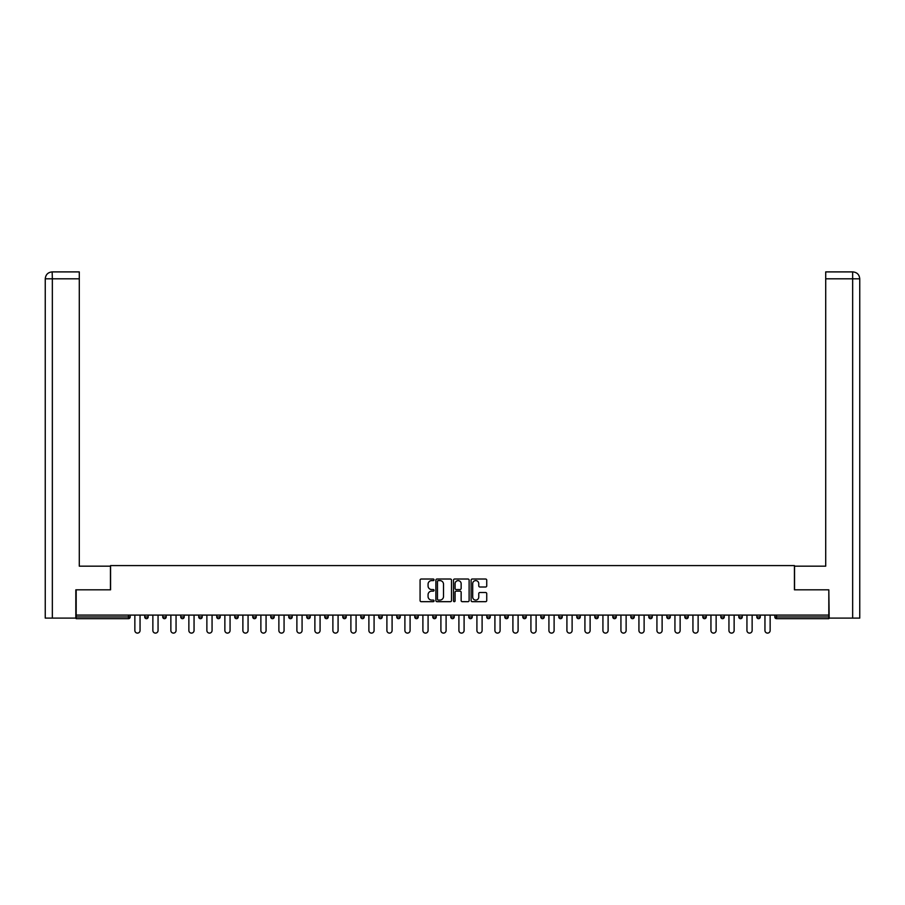 <?xml version="1.0" encoding="UTF-8"?>
<svg xmlns="http://www.w3.org/2000/svg" width="905" height="905" viewBox="0 0 905 905"><rect width="100%" height="100%" fill="white"/><g stroke="black" fill="none" stroke-linecap="round" stroke-linejoin="round"><path stroke-width="1.36" d="M434.038 579.811A0.792 0.792 0 0 0 433.246 579.019L421.21 579.019A1.131 1.131 0 0 0 420.078 580.15L420.078 600.547A1.131 1.131 0 0 0 421.21 601.678L433.246 601.678A0.792 0.792 0 0 0 434.038 600.886A0.792 0.792 0 0 0 433.246 600.083L431.685 600.083A3.62 3.62 0 0 1 428.065 596.463L428.065 594.766A3.62 3.62 0 0 1 431.685 591.135L433.246 591.135A0.792 0.792 0 0 0 434.038 590.343A0.792 0.792 0 0 0 433.246 589.551L431.685 589.551A3.62 3.62 0 0 1 428.065 585.931L428.065 584.234A3.62 3.62 0 0 1 431.685 580.603L433.246 580.603A0.792 0.792 0 0 0 434.038 579.811M485.6 587.006A1.131 1.131 0 0 0 486.732 585.874L486.732 580.15A1.131 1.131 0 0 0 485.6 579.019L472.24 579.019A1.131 1.131 0 0 0 471.109 580.15L471.109 600.547A1.131 1.131 0 0 0 472.24 601.678L485.6 601.678A1.131 1.131 0 0 0 486.732 600.547L486.732 593.635A1.131 1.131 0 0 0 485.6 592.504L479.888 592.504A1.131 1.131 0 0 0 478.756 593.635L478.756 597.062A3.032 3.032 0 0 1 475.725 600.083A3.032 3.032 0 0 1 472.693 597.062L472.693 583.635A3.032 3.032 0 0 1 475.725 580.603A3.032 3.032 0 0 1 478.756 583.635L478.756 585.874A1.131 1.131 0 0 0 479.888 587.006L485.6 587.006M52.343 618.104L45.25 618.104L45.25 278.819C45.669 274.611 47.965 272.303 52.162 271.896L79.289 271.896L79.289 278.819L52.343 278.819L52.343 618.104L75.828 618.104L75.828 589.822L110.568 589.822L110.568 565.591L794.432 565.591L794.432 589.822L828.822 589.822L828.822 615.095L76.178 615.095L76.178 616.95L128.453 616.95L128.453 615.095M76.178 589.822L76.178 615.095M451.505 580.15A1.131 1.131 0 0 0 450.373 579.019L437.013 579.019A1.131 1.131 0 0 0 435.882 580.15L435.882 600.547A1.131 1.131 0 0 0 437.013 601.678L450.373 601.678A1.131 1.131 0 0 0 451.505 600.547L451.505 580.15M454.627 579.019L467.987 579.019A1.131 1.131 0 0 1 469.118 580.15L469.118 600.547A1.131 1.131 0 0 1 467.987 601.678L462.274 601.678A1.131 1.131 0 0 1 461.143 600.547L461.143 592.277A1.131 1.131 0 0 0 460 591.135L456.211 591.135A1.131 1.131 0 0 0 455.079 592.277L455.079 600.886A0.792 0.792 0 0 1 454.287 601.678A0.792 0.792 0 0 1 453.496 600.886L453.496 580.15A1.131 1.131 0 0 1 454.627 579.019M130.184 615.095L130.184 616.95A1.731 1.731 0 0 1 128.453 618.681L76.178 618.681L76.178 616.95M828.822 615.095L828.822 618.681L776.547 618.681A1.731 1.731 0 0 1 774.816 616.95L774.816 615.095M144.721 616.95A1.731 1.731 0 0 0 146.452 618.681A1.731 1.731 0 0 0 148.182 616.95L148.182 615.095L148.182 616.95L144.721 616.95A1.731 1.731 0 0 0 146.452 618.681A1.731 1.731 0 0 1 144.721 616.95L144.721 615.095M128.453 618.681A1.731 1.731 0 0 0 130.184 616.95A1.731 1.731 0 0 1 128.453 618.681L128.453 616.95L130.184 616.95M162.73 615.095L162.73 616.95L162.73 615.095M166.192 615.095L166.192 616.95L166.192 615.095M180.728 616.95A1.731 1.731 0 0 0 182.459 618.681A1.731 1.731 0 0 0 184.19 616.95A1.731 1.731 0 0 1 182.459 618.681A1.731 1.731 0 0 0 184.19 616.95L184.19 615.095L184.19 616.95L180.728 616.95A1.731 1.731 0 0 0 182.459 618.681A1.731 1.731 0 0 1 180.728 616.95L180.728 615.095M198.738 615.095L198.738 616.95L198.738 615.095M202.2 615.095L202.2 616.95A1.731 1.731 0 0 1 200.469 618.681A1.731 1.731 0 0 1 198.738 616.95A1.731 1.731 0 0 0 200.469 618.681A1.731 1.731 0 0 0 202.2 616.95A1.731 1.731 0 0 1 200.469 618.681A1.731 1.731 0 0 1 198.738 616.95L202.2 616.95M216.736 616.95A1.731 1.731 0 0 0 218.467 618.681A1.731 1.731 0 0 0 220.198 616.95A1.731 1.731 0 0 1 218.467 618.681A1.731 1.731 0 0 0 220.198 616.95L220.198 615.095L220.198 616.95L216.736 616.95A1.731 1.731 0 0 0 218.467 618.681A1.731 1.731 0 0 1 216.736 616.95L216.736 615.095M238.196 615.095L238.196 616.95A1.731 1.731 0 0 1 236.465 618.681A1.731 1.731 0 0 1 234.734 616.95L234.734 615.095M254.475 618.681A1.731 1.731 0 0 0 256.206 616.95L256.206 615.095L256.206 616.95A1.731 1.731 0 0 1 254.475 618.681A1.731 1.731 0 0 1 252.744 616.95L252.744 615.095M274.204 615.095L274.204 616.95A1.731 1.731 0 0 1 272.473 618.681A1.731 1.731 0 0 1 270.742 616.95L270.742 615.095M292.213 615.095L292.213 616.95A1.731 1.731 0 0 1 290.482 618.681A1.731 1.731 0 0 1 288.752 616.95L288.752 615.095M306.75 615.095L306.75 616.95L306.75 615.095M310.211 615.095L310.211 616.95L310.211 615.095M328.21 615.095L328.21 616.95A1.731 1.731 0 0 1 326.479 618.681A1.731 1.731 0 0 1 324.748 616.95L324.748 615.095M342.757 615.095L342.757 616.95L342.757 615.095M346.219 615.095L346.219 616.95A1.731 1.731 0 0 1 344.488 618.681A1.731 1.731 0 0 1 342.757 616.95L346.219 616.95A1.731 1.731 0 0 1 344.488 618.681M364.217 615.095L364.217 616.95L360.756 616.95A1.731 1.731 0 0 0 362.486 618.681A1.731 1.731 0 0 1 360.756 616.95L360.756 615.095M382.215 615.095L382.215 616.95A1.731 1.731 0 0 1 380.485 618.681A1.731 1.731 0 0 1 378.754 616.95L378.754 615.095M400.225 615.095L400.225 616.95A1.731 1.731 0 0 1 398.494 618.681A1.731 1.731 0 0 1 396.763 616.95L396.763 615.095M414.762 615.095L414.762 616.95L414.762 615.095M418.223 615.095L418.223 616.95A1.731 1.731 0 0 1 416.492 618.681A1.731 1.731 0 0 1 414.762 616.95L418.223 616.95A1.731 1.731 0 0 1 416.492 618.681M434.502 618.681A1.731 1.731 0 0 0 436.233 616.95L436.233 615.095L436.233 616.95A1.731 1.731 0 0 1 434.502 618.681A1.731 1.731 0 0 1 432.771 616.95L432.771 615.095M454.231 615.095L454.231 616.95A1.731 1.731 0 0 1 452.5 618.681A1.731 1.731 0 0 1 450.769 616.95L450.769 615.095M472.229 615.095L472.229 616.95A1.731 1.731 0 0 1 470.498 618.681A1.731 1.731 0 0 1 468.767 616.95L468.767 615.095M486.777 615.095L486.777 616.95L486.777 615.095M490.239 615.095L490.239 616.95A1.731 1.731 0 0 1 488.508 618.681A1.731 1.731 0 0 1 486.777 616.95L490.239 616.95A1.731 1.731 0 0 1 488.508 618.681M504.775 615.095L504.775 616.95L504.775 615.095M508.237 615.095L508.237 616.95A1.731 1.731 0 0 1 506.506 618.681A1.731 1.731 0 0 1 504.775 616.95L508.237 616.95A1.731 1.731 0 0 1 506.506 618.681M522.785 615.095L522.785 616.95L522.785 615.095M526.246 615.095L526.246 616.95L526.246 615.095M540.783 615.095L540.783 616.95L540.783 615.095M544.244 615.095L544.244 616.95L544.244 615.095M562.243 615.095L562.243 616.95A1.731 1.731 0 0 1 560.512 618.681A1.731 1.731 0 0 1 558.781 616.95L558.781 615.095M580.252 615.095L580.252 616.95L576.79 616.95A1.731 1.731 0 0 0 578.521 618.681A1.731 1.731 0 0 1 576.79 616.95L576.79 615.095M598.25 615.095L598.25 616.95A1.731 1.731 0 0 1 596.519 618.681A1.731 1.731 0 0 1 594.789 616.95L594.789 615.095M612.787 615.095L612.787 616.95L612.787 615.095M616.248 615.095L616.248 616.95L616.248 615.095M634.258 615.095L634.258 616.95A1.731 1.731 0 0 1 632.527 618.681A1.731 1.731 0 0 1 630.796 616.95L630.796 615.095M652.256 615.095L652.256 616.95L648.795 616.95A1.731 1.731 0 0 0 650.525 618.681A1.731 1.731 0 0 1 648.795 616.95L648.795 615.095M670.266 615.095L670.266 616.95A1.731 1.731 0 0 1 668.535 618.681A1.731 1.731 0 0 1 666.804 616.95L666.804 615.095M688.264 615.095L688.264 616.95L684.802 616.95A1.731 1.731 0 0 0 686.533 618.681A1.731 1.731 0 0 1 684.802 616.95L684.802 615.095M706.262 615.095L706.262 616.95A1.731 1.731 0 0 1 704.531 618.681A1.731 1.731 0 0 1 702.8 616.95L702.8 615.095M724.272 615.095L724.272 616.95L720.81 616.95A1.731 1.731 0 0 0 722.541 618.681A1.731 1.731 0 0 1 720.81 616.95L720.81 615.095M742.27 615.095L742.27 616.95A1.731 1.731 0 0 1 740.539 618.681A1.731 1.731 0 0 1 738.808 616.95L738.808 615.095M760.279 615.095L760.279 616.95L756.818 616.95A1.731 1.731 0 0 0 758.548 618.681A1.731 1.731 0 0 1 756.818 616.95L756.818 615.095M164.461 618.681A1.731 1.731 0 0 1 162.73 616.95L166.192 616.95A1.731 1.731 0 0 1 164.461 618.681A1.731 1.731 0 0 0 166.192 616.95A1.731 1.731 0 0 1 164.461 618.681M308.481 618.681A1.731 1.731 0 0 1 306.75 616.95L310.211 616.95A1.731 1.731 0 0 1 308.481 618.681A1.731 1.731 0 0 0 310.211 616.95M362.486 618.681A1.731 1.731 0 0 0 364.217 616.95A1.731 1.731 0 0 1 362.486 618.681A1.731 1.731 0 0 1 360.756 616.95M524.515 618.681A1.731 1.731 0 0 1 522.785 616.95A1.731 1.731 0 0 0 524.515 618.681A1.731 1.731 0 0 0 526.246 616.95A1.731 1.731 0 0 1 524.515 618.681A1.731 1.731 0 0 1 522.785 616.95L526.246 616.95M542.514 618.681A1.731 1.731 0 0 1 540.783 616.95A1.731 1.731 0 0 0 542.514 618.681A1.731 1.731 0 0 0 544.244 616.95A1.731 1.731 0 0 1 542.514 618.681A1.731 1.731 0 0 1 540.783 616.95L544.244 616.95A1.731 1.731 0 0 1 542.514 618.681M580.252 616.95A1.731 1.731 0 0 1 578.521 618.681A1.731 1.731 0 0 0 580.252 616.95A1.731 1.731 0 0 1 578.521 618.681A1.731 1.731 0 0 1 576.79 616.95M614.518 618.681A1.731 1.731 0 0 1 612.787 616.95A1.731 1.731 0 0 0 614.518 618.681A1.731 1.731 0 0 0 616.248 616.95A1.731 1.731 0 0 1 614.518 618.681A1.731 1.731 0 0 1 612.787 616.95L616.248 616.95M650.525 618.681A1.731 1.731 0 0 0 652.256 616.95A1.731 1.731 0 0 1 650.525 618.681A1.731 1.731 0 0 1 648.795 616.95M688.264 616.95A1.731 1.731 0 0 1 686.533 618.681A1.731 1.731 0 0 0 688.264 616.95A1.731 1.731 0 0 1 686.533 618.681A1.731 1.731 0 0 1 684.802 616.95M722.541 618.681A1.731 1.731 0 0 0 724.272 616.95A1.731 1.731 0 0 1 722.541 618.681A1.731 1.731 0 0 1 720.81 616.95M740.539 618.681A1.731 1.731 0 0 0 742.27 616.95A1.731 1.731 0 0 1 740.539 618.681M758.548 618.681A1.731 1.731 0 0 0 760.279 616.95A1.731 1.731 0 0 1 758.548 618.681A1.731 1.731 0 0 1 756.818 616.95M776.547 615.095L776.547 618.681A1.731 1.731 0 0 1 774.816 616.95L828.822 616.95M438.258 580.603A0.792 0.792 0 0 0 437.466 581.395L437.466 599.291A0.792 0.792 0 0 0 438.258 600.083L439.898 600.083A3.62 3.62 0 0 0 443.518 596.463L443.518 584.234A3.62 3.62 0 0 0 439.898 580.603L438.258 580.603M461.143 583.691A3.032 3.032 0 0 0 458.111 580.659A3.032 3.032 0 0 0 455.079 583.691L455.079 588.42A1.131 1.131 0 0 0 456.211 589.551L460 589.551A1.131 1.131 0 0 0 461.143 588.42L461.143 583.691M134.856 630.502L134.856 615.095L134.856 630.502A2.602 2.602 0 0 0 137.458 633.104A2.602 2.602 0 0 0 140.049 630.502L140.049 615.095M110.455 589.822L110.455 566.168L79.289 566.168L79.289 278.819M45.25 278.819L52.343 278.819L52.173 271.896C47.965 272.315 45.657 274.622 45.25 278.819L45.25 548.86M794.545 589.822L794.545 566.168L825.711 566.168L825.711 271.896L852.815 271.896L825.711 271.896M859.75 618.104L859.75 548.86L859.75 618.104L829.172 618.104L828.822 589.822M852.827 271.896L851.096 271.896L852.827 271.896C857.035 272.303 859.331 274.611 859.75 278.819L859.75 548.86L859.75 278.819L859.75 548.86L859.75 278.819L825.711 278.819M152.866 630.502L152.866 615.095L152.866 630.502A2.602 2.602 0 0 0 155.456 633.104A2.602 2.602 0 0 0 158.058 630.502L158.058 615.095M170.864 630.502L170.864 615.095L170.864 630.502A2.602 2.602 0 0 0 173.466 633.104A2.602 2.602 0 0 0 176.056 630.502L176.056 615.095M188.862 630.502L188.862 615.095L188.862 630.502A2.602 2.602 0 0 0 191.464 633.104A2.602 2.602 0 0 0 194.055 630.502L194.055 615.095M206.872 630.502L206.872 615.095L206.872 630.502A2.602 2.602 0 0 0 209.462 633.104A2.602 2.602 0 0 0 212.064 630.502L212.064 615.095M224.87 630.502L224.87 615.095L224.87 630.502A2.602 2.602 0 0 0 227.472 633.104A2.602 2.602 0 0 0 230.062 630.502L230.062 615.095M242.879 630.502L242.879 615.095L242.879 630.502A2.602 2.602 0 0 0 245.47 633.104A2.602 2.602 0 0 0 248.072 630.502L248.072 615.095M260.878 630.502L260.878 615.095L260.878 630.502A2.602 2.602 0 0 0 263.468 633.104A2.602 2.602 0 0 0 266.07 630.502L266.07 615.095M278.876 630.502L278.876 615.095L278.876 630.502A2.602 2.602 0 0 0 281.478 633.104A2.602 2.602 0 0 0 284.068 630.502L284.068 615.095M296.885 630.502L296.885 615.095L296.885 630.502A2.602 2.602 0 0 0 299.476 633.104A2.602 2.602 0 0 0 302.078 630.502L302.078 615.095M314.883 630.502L314.883 615.095L314.883 630.502A2.602 2.602 0 0 0 317.485 633.104A2.602 2.602 0 0 0 320.076 630.502L320.076 615.095M332.882 630.502L332.882 615.095L332.882 630.502A2.602 2.602 0 0 0 335.484 633.104A2.602 2.602 0 0 0 338.085 630.502L338.085 615.095M350.891 630.502L350.891 615.095L350.891 630.502A2.602 2.602 0 0 0 353.482 633.104A2.602 2.602 0 0 0 356.084 630.502L356.084 615.095M368.889 630.502L368.889 615.095L368.889 630.502A2.602 2.602 0 0 0 371.491 633.104A2.602 2.602 0 0 0 374.082 630.502L374.082 615.095M386.899 630.502L386.899 615.095L386.899 630.502A2.602 2.602 0 0 0 389.489 633.104A2.602 2.602 0 0 0 392.091 630.502L392.091 615.095M404.897 630.502L404.897 615.095L404.897 630.502A2.602 2.602 0 0 0 407.499 633.104A2.602 2.602 0 0 0 410.089 630.502L410.089 615.095M422.895 630.502L422.895 615.095L422.895 630.502A2.602 2.602 0 0 0 425.497 633.104A2.602 2.602 0 0 0 428.088 630.502L428.088 615.095M440.905 630.502L440.905 615.095L440.905 630.502A2.602 2.602 0 0 0 443.495 633.104A2.602 2.602 0 0 0 446.097 630.502L446.097 615.095M458.903 630.502L458.903 615.095L458.903 630.502A2.602 2.602 0 0 0 461.505 633.104A2.602 2.602 0 0 0 464.095 630.502L464.095 615.095M476.912 630.502L476.912 615.095L476.912 630.502A2.602 2.602 0 0 0 479.503 633.104A2.602 2.602 0 0 0 482.105 630.502L482.105 615.095M494.911 630.502L494.911 615.095L494.911 630.502A2.602 2.602 0 0 0 497.501 633.104A2.602 2.602 0 0 0 500.103 630.502L500.103 615.095M512.909 630.502L512.909 615.095L512.909 630.502A2.602 2.602 0 0 0 515.511 633.104A2.602 2.602 0 0 0 518.101 630.502L518.101 615.095M530.918 630.502L530.918 615.095L530.918 630.502A2.602 2.602 0 0 0 533.509 633.104A2.602 2.602 0 0 0 536.111 630.502L536.111 615.095M548.916 630.502L548.916 615.095L548.916 630.502A2.602 2.602 0 0 0 551.518 633.104A2.602 2.602 0 0 0 554.109 630.502L554.109 615.095M566.915 630.502L566.915 615.095L566.915 630.502A2.602 2.602 0 0 0 569.517 633.104A2.602 2.602 0 0 0 572.118 630.502L572.118 615.095M584.924 630.502L584.924 615.095L584.924 630.502A2.602 2.602 0 0 0 587.515 633.104A2.602 2.602 0 0 0 590.117 630.502L590.117 615.095M602.922 630.502L602.922 615.095L602.922 630.502A2.602 2.602 0 0 0 605.524 633.104A2.602 2.602 0 0 0 608.115 630.502L608.115 615.095M620.932 630.502L620.932 615.095L620.932 630.502A2.602 2.602 0 0 0 623.522 633.104A2.602 2.602 0 0 0 626.124 630.502L626.124 615.095M638.93 630.502L638.93 615.095L638.93 630.502A2.602 2.602 0 0 0 641.532 633.104A2.602 2.602 0 0 0 644.122 630.502L644.122 615.095M656.928 630.502L656.928 615.095L656.928 630.502A2.602 2.602 0 0 0 659.53 633.104A2.602 2.602 0 0 0 662.121 630.502L662.121 615.095M674.938 630.502L674.938 615.095L674.938 630.502A2.602 2.602 0 0 0 677.528 633.104A2.602 2.602 0 0 0 680.13 630.502L680.13 615.095M692.936 630.502L692.936 615.095L692.936 630.502A2.602 2.602 0 0 0 695.538 633.104A2.602 2.602 0 0 0 698.128 630.502L698.128 615.095M710.945 630.502L710.945 615.095L710.945 630.502A2.602 2.602 0 0 0 713.536 633.104A2.602 2.602 0 0 0 716.138 630.502L716.138 615.095M728.944 630.502L728.944 615.095L728.944 630.502A2.602 2.602 0 0 0 731.534 633.104A2.602 2.602 0 0 0 734.136 630.502L734.136 615.095M746.942 630.502L746.942 615.095L746.942 630.502A2.602 2.602 0 0 0 749.544 633.104A2.602 2.602 0 0 0 752.134 630.502L752.134 615.095M764.951 630.502L764.951 615.095L764.951 630.502A2.602 2.602 0 0 0 767.542 633.104A2.602 2.602 0 0 0 770.144 630.502L770.144 615.095M146.452 618.681A1.731 1.731 0 0 0 148.182 616.95M236.465 618.681A1.731 1.731 0 0 0 238.196 616.95L234.734 616.95M256.206 616.95L252.744 616.95M272.473 618.681A1.731 1.731 0 0 0 274.204 616.95L270.742 616.95M290.482 618.681A1.731 1.731 0 0 0 292.213 616.95L288.752 616.95M326.479 618.681A1.731 1.731 0 0 0 328.21 616.95L324.748 616.95M380.485 618.681A1.731 1.731 0 0 0 382.215 616.95L378.754 616.95M398.494 618.681A1.731 1.731 0 0 0 400.225 616.95L396.763 616.95M436.233 616.95L432.771 616.95M452.5 618.681A1.731 1.731 0 0 0 454.231 616.95L450.769 616.95M470.498 618.681A1.731 1.731 0 0 0 472.229 616.95L468.767 616.95M560.512 618.681A1.731 1.731 0 0 0 562.243 616.95L558.781 616.95M596.519 618.681A1.731 1.731 0 0 0 598.25 616.95L594.789 616.95M632.527 618.681A1.731 1.731 0 0 0 634.258 616.95L630.796 616.95M668.535 618.681A1.731 1.731 0 0 0 670.266 616.95L666.804 616.95M704.531 618.681A1.731 1.731 0 0 0 706.262 616.95L702.8 616.95M742.27 616.95L738.808 616.95M776.547 618.681A1.731 1.731 0 0 1 774.816 616.95M852.657 618.104L852.657 271.896"/></g></svg>
